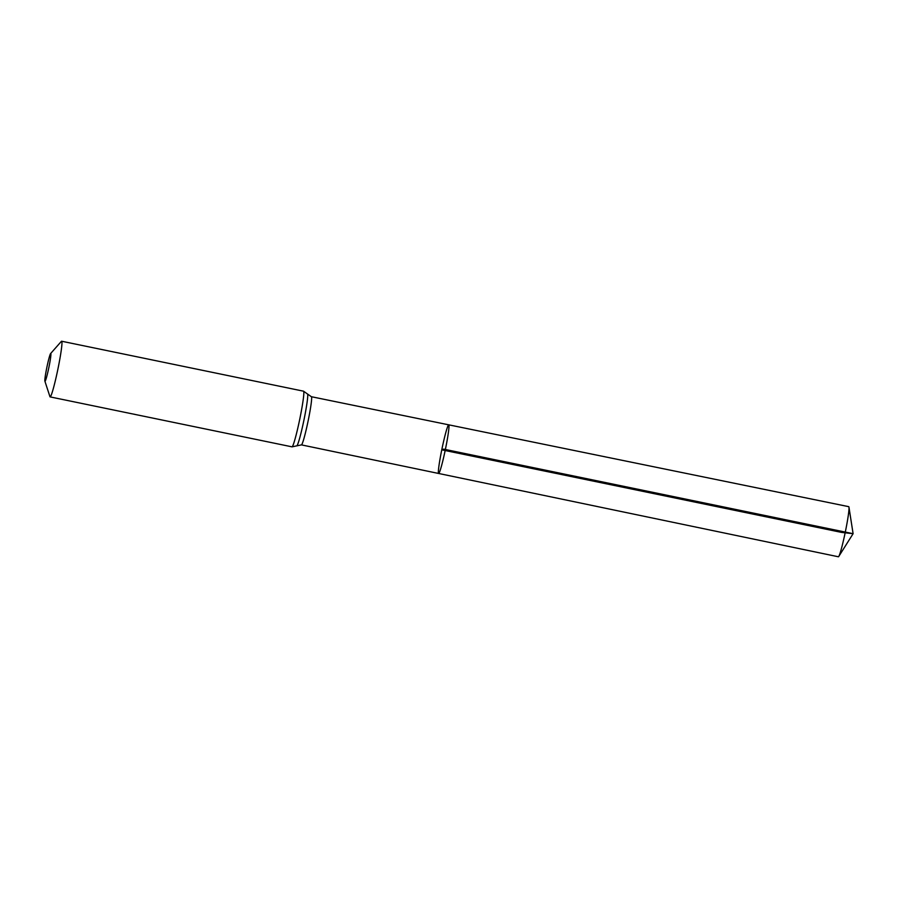 <?xml version="1.0" encoding="UTF-8"?>
<svg xmlns="http://www.w3.org/2000/svg" width="898" height="898" viewBox="0 0 898 898"><rect width="100%" height="100%" fill="white"/><g stroke="black" fill="none" stroke-linecap="round" stroke-linejoin="round"><path stroke-width="1.35" d="M438.662 473.471A24.841 1.729 -78.3 0 0 445.374 449.494A24.841 1.729 -78.3 0 0 448.708 424.821A24.841 1.729 -78.3 0 0 441.771 449.819A24.841 1.729 -78.3 0 0 438.662 473.471A24.841 1.729 -78.3 0 0 445.374 449.494A24.841 1.729 -78.3 0 0 448.708 424.821L848.722 506.663A25.582 1.785 -78.3 0 1 848.958 507.157A25.582 1.785 -78.3 0 1 845.512 531.032A25.582 1.785 -78.3 0 1 838.788 556.412A25.582 1.785 -78.3 0 1 838.373 556.771L301.425 444.88A24.594 1.717 101.7 0 0 308.081 421.14A24.594 1.717 101.7 0 0 311.37 396.714L448.708 424.821M46.775 367.798A14.211 0.988 101.7 0 1 50.602 353.576A14.211 0.988 101.7 0 1 48.84 367.608A14.211 0.988 101.7 0 1 44.9 381.201A14.211 0.988 101.7 0 1 46.775 367.798M50.602 353.576L61.356 341.386A28.422 1.987 101.7 0 1 61.636 341.229A28.422 1.987 101.7 0 1 57.831 369.471A28.422 1.987 101.7 0 1 50.142 396.905A28.422 1.987 101.7 0 1 49.94 396.647L44.9 381.201M838.788 556.412L853.1 533.693L443.679 449.146L441.771 449.819L841.583 532.402L853.1 533.693L848.958 507.157M61.636 341.229L303.513 391.18A28.422 1.987 101.7 0 1 299.708 419.411A28.422 1.987 101.7 0 1 292.018 446.845L301.425 444.88M303.513 391.18L307.565 394.042A26.502 1.852 101.7 0 1 303.894 420.275A26.502 1.852 101.7 0 1 296.868 445.823M50.142 396.905L292.018 446.845M307.565 394.042L311.37 396.714"/></g></svg>
